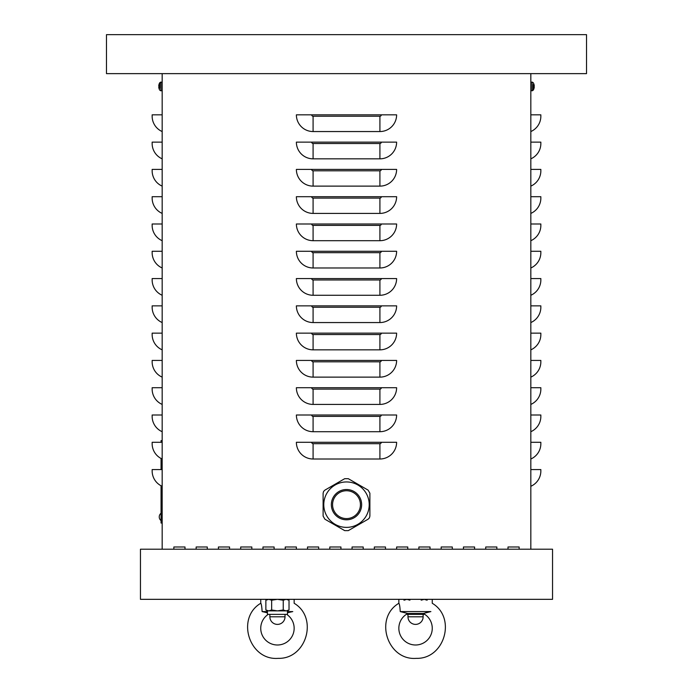 <?xml version="1.0" encoding="UTF-8"?>
<svg xmlns="http://www.w3.org/2000/svg" width="693" height="693" viewBox="0 0 693 693"><rect width="100%" height="100%" fill="white"/><g stroke="black" fill="none" stroke-linecap="round" stroke-linejoin="round"><path stroke-width="1.04" d="M296.379 442.29L396.621 442.29A16.71 16.71 0 0 1 379.911 459L313.089 459A16.71 16.71 0 0 1 296.379 442.29M296.379 415.003L396.621 415.003A16.71 16.71 0 0 1 379.911 431.704L313.089 431.704A16.71 16.71 0 0 1 296.379 415.003M296.379 387.716L396.621 387.716A16.71 16.71 0 0 1 379.911 404.417L313.089 404.417A16.71 16.71 0 0 1 296.379 387.716M296.379 360.429L396.621 360.429A16.71 16.71 0 0 1 379.911 377.131L313.089 377.131A16.71 16.71 0 0 1 296.379 360.429M296.379 333.142L396.621 333.142A16.71 16.71 0 0 1 379.911 349.844L313.089 349.844A16.71 16.71 0 0 1 296.379 333.142M296.379 305.856L396.621 305.856A16.71 16.71 0 0 1 379.911 322.557L313.089 322.557A16.71 16.71 0 0 1 296.379 305.856M296.379 278.569L396.621 278.569A16.71 16.71 0 0 1 379.911 295.27L313.089 295.27A16.71 16.71 0 0 1 296.379 278.569M296.379 251.282L396.621 251.282A16.71 16.71 0 0 1 379.911 267.983L313.089 267.983A16.71 16.71 0 0 1 296.379 251.282M296.379 223.995L396.621 223.995A16.71 16.71 0 0 1 379.911 240.696L313.089 240.696A16.71 16.71 0 0 1 296.379 223.995M296.379 196.699L396.621 196.699A16.71 16.71 0 0 1 379.911 213.409L313.089 213.409A16.71 16.71 0 0 1 296.379 196.699M296.379 169.413L396.621 169.413A16.71 16.71 0 0 1 379.911 186.122L313.089 186.122A16.71 16.71 0 0 1 296.379 169.413M296.379 142.126L396.621 142.126A16.71 16.71 0 0 1 379.911 158.836L313.089 158.836A16.71 16.71 0 0 1 296.379 142.126M313.089 131.549A16.71 16.71 0 0 1 296.379 114.839L396.621 114.839A16.71 16.71 0 0 1 379.911 131.549L313.089 131.549L313.089 116.233A1.395 1.395 0 0 1 311.694 114.839M530.829 549.211L530.829 73.631L586.521 73.631L586.521 34.65L106.479 34.65L106.479 73.631L530.829 73.631M162.171 549.211L162.171 73.631M207.276 546.985L207.276 549.211L207.276 546.985L196.145 546.985L207.276 546.985M196.145 549.211L196.145 546.985L196.145 549.211M251.828 546.985L251.828 549.211L251.828 546.985L240.696 546.985L251.828 546.985M240.696 549.211L240.696 546.985L240.696 549.211M296.379 546.985L296.379 549.211L296.379 546.985L285.239 546.985L296.379 546.985M285.239 549.211L285.239 546.985L285.239 549.211M340.93 546.985L340.93 549.211L340.93 546.985L329.79 546.985L340.93 546.985M329.79 549.211L329.79 546.985L329.79 549.211M385.481 546.985L385.481 549.211L385.481 546.985L374.341 546.985L385.481 546.985M374.341 549.211L374.341 546.985L374.341 549.211M430.032 546.985L430.032 549.211L430.032 546.985L418.893 546.985L430.032 546.985M418.893 549.211L418.893 546.985L418.893 549.211M474.584 546.985L474.584 549.211L474.584 546.985L463.444 546.985L474.584 546.985M463.444 549.211L463.444 546.985L463.444 549.211M519.135 546.985L519.135 549.211L519.135 546.985L507.995 546.985L519.135 546.985M507.995 549.211L507.995 546.985L507.995 549.211M496.855 546.985L496.855 549.211L496.855 546.985L485.724 546.985L496.855 546.985M485.724 549.211L485.724 546.985L485.724 549.211M452.304 546.985L452.304 549.211L452.304 546.985L441.172 546.985L452.304 546.985M441.172 549.211L441.172 546.985L441.172 549.211M407.761 546.985L407.761 549.211L407.761 546.985L396.621 546.985L407.761 546.985M396.621 549.211L396.621 546.985L396.621 549.211M363.21 546.985L363.21 549.211L363.21 546.985L352.07 546.985L363.21 546.985M352.07 549.211L352.07 546.985L352.07 549.211M318.659 546.985L318.659 549.211L318.659 546.985L307.519 546.985L318.659 546.985M307.519 549.211L307.519 546.985L307.519 549.211M274.107 546.985L274.107 549.211L274.107 546.985L262.968 546.985L274.107 546.985M262.968 549.211L262.968 546.985L262.968 549.211M229.556 546.985L229.556 549.211L229.556 546.985L218.416 546.985L229.556 546.985M218.416 549.211L218.416 546.985L218.416 549.211M185.005 546.985L185.005 549.211L185.005 546.985L173.865 546.985L185.005 546.985M173.865 549.211L173.865 546.985L173.865 549.211M530.829 486.287A16.71 16.71 0 0 0 540.852 470.971L540.852 469.577L530.829 469.577M530.829 459A16.71 16.71 0 0 0 540.852 443.685L540.852 442.29L530.829 442.29M530.829 431.704A16.71 16.71 0 0 0 540.852 416.398L540.852 415.003L530.829 415.003M530.829 404.417A16.71 16.71 0 0 0 540.852 389.111L540.852 387.716L530.829 387.716M530.829 377.131A16.71 16.71 0 0 0 540.852 361.824L540.852 360.429L530.829 360.429M530.829 349.844A16.71 16.71 0 0 0 540.852 334.537L540.852 333.142L530.829 333.142M530.829 322.557A16.71 16.71 0 0 0 540.852 307.25L540.852 305.856L530.829 305.856M530.829 295.27A16.71 16.71 0 0 0 540.852 279.963L540.852 278.569L530.829 278.569M530.829 267.983A16.71 16.71 0 0 0 540.852 252.676L540.852 251.282L530.829 251.282M530.829 240.696A16.71 16.71 0 0 0 540.852 225.39L540.852 223.995L530.829 223.995M530.829 213.409A16.71 16.71 0 0 0 540.852 198.094L540.852 196.699L530.829 196.699M530.829 186.122A16.71 16.71 0 0 0 540.852 170.807L540.852 169.413L530.829 169.413M530.829 158.836A16.71 16.71 0 0 0 540.852 143.52L540.852 142.126L530.829 142.126M530.829 131.549A16.71 16.71 0 0 0 540.852 116.233L540.852 114.839L530.829 114.839M162.171 486.287A16.71 16.71 0 0 1 152.148 470.971L152.148 469.577L162.171 469.577M162.171 459A16.71 16.71 0 0 1 152.148 443.685L152.148 442.29L162.171 442.29M162.171 431.704A16.71 16.71 0 0 1 152.148 416.398L152.148 415.003L162.171 415.003M162.171 404.417A16.71 16.71 0 0 1 152.148 389.111L152.148 387.716L162.171 387.716M162.171 377.131A16.71 16.71 0 0 1 152.148 361.824L152.148 360.429L162.171 360.429M162.171 349.844A16.71 16.71 0 0 1 152.148 334.537L152.148 333.142L162.171 333.142M162.171 322.557A16.71 16.71 0 0 1 152.148 307.25L152.148 305.856L162.171 305.856M162.171 295.27A16.71 16.71 0 0 1 152.148 279.963L152.148 278.569L162.171 278.569M162.171 267.983A16.71 16.71 0 0 1 152.148 252.676L152.148 251.282L162.171 251.282M162.171 240.696A16.71 16.71 0 0 1 152.148 225.39L152.148 223.995L162.171 223.995M162.171 213.409A16.71 16.71 0 0 1 152.148 198.094L152.148 196.699L162.171 196.699M162.171 186.122A16.71 16.71 0 0 1 152.148 170.807L152.148 169.413L162.171 169.413M162.171 158.836A16.71 16.71 0 0 1 152.148 143.52L152.148 142.126L162.171 142.126M162.171 131.549A16.71 16.71 0 0 1 152.148 116.233L152.148 114.839L162.171 114.839M552.546 599.332L552.546 549.211L140.454 549.211L140.454 599.332L552.546 599.332M530.829 90.896L533.264 89.969M533.775 86.85L534.234 86.868L533.775 86.027M534.234 86.019L533.861 86.868M530.829 81.982L533.264 82.736L532.068 82.025L533.264 82.736L532.068 82.025L532.068 90.852L533.264 90.142L533.264 84.503M533.264 90.142L532.068 90.852L533.264 90.142A7.242 7.242 0 0 0 533.861 88.86L533.879 88.799A7.233 7.207 102.4 0 0 534.234 87.179A7.233 7.207 102.4 0 1 533.861 88.825L533.861 88.825M533.775 84.243L533.861 84.052A7.233 7.207 77.6 0 1 534.234 85.698M162.171 81.982L159.737 82.917M159.225 86.027L158.766 86.019M159.139 86.868L159.139 86.019L158.766 87.179L159.225 86.85M162.171 90.896L159.737 90.142L160.932 90.852L159.737 90.142L160.932 90.852L160.932 82.025L159.737 82.736L159.737 88.383M159.139 88.825L159.139 88.825A7.233 7.207 -102.4 0 1 158.766 87.179A7.233 7.207 -102.4 0 0 159.121 88.799L159.225 88.635M159.121 84.087A7.233 7.207 -77.6 0 0 158.766 85.698A7.233 7.207 -77.6 0 1 159.139 84.052L159.225 84.243M162.171 440.618L161.062 440.618L161.062 442.29M161.062 458.463L161.062 469.577M161.062 485.75L161.062 523.033L162.171 523.033M353.465 516.718A13.921 13.921 0 0 0 358.558 497.695A13.921 13.921 0 0 0 339.535 492.602M348.293 530.63L368.096 519.204L369.412 517.888L369.889 516.094L369.889 493.225L368.096 490.124L348.293 478.69L344.707 478.69L324.904 490.124L323.588 491.432L323.111 493.225L323.111 516.094L324.904 519.204L344.707 530.63L348.293 530.63M358.558 511.625A13.921 13.921 0 0 1 339.535 516.718A13.921 13.921 0 0 1 334.442 497.695A13.921 13.921 0 0 1 353.465 492.602A13.921 13.921 0 0 1 358.558 511.625M326.827 493.303A22.722 22.722 0 0 0 335.143 524.341A22.722 22.722 0 0 0 366.173 516.016A22.722 22.722 0 0 0 357.857 484.987A22.722 22.722 0 0 0 326.827 493.303A22.722 22.722 0 0 0 335.143 524.341A22.722 22.722 0 0 0 366.173 516.016A22.722 22.722 0 0 0 357.857 484.987A22.722 22.722 0 0 0 326.827 493.303M268.763 599.332L265.869 600.225L265.869 609.987L268.763 610.88L271.656 609.987L277.443 610.88L283.238 609.987L286.131 610.88L289.024 609.987L289.024 600.225L286.131 599.332L283.238 600.225L277.443 599.332L271.656 600.225L268.763 599.332M287.474 610.88L287.474 614.37L267.42 614.37L267.42 610.88L287.474 610.88L289.024 609.987M271.656 600.225L271.656 609.987M283.238 600.225L283.238 609.987M269.872 616.813A7.571 7.571 0 0 0 277.443 624.393A7.571 7.571 0 0 0 285.022 616.813L269.872 616.813L269.872 614.37M409.927 600.181L406.869 599.332L403.976 600.225M427.131 600.225L424.237 599.332L421.179 600.181M424.792 614.37L406.315 614.37M407.978 616.813A7.571 7.571 0 0 0 415.557 624.393A7.571 7.571 0 0 0 423.128 616.813L407.978 616.813L407.978 614.37M432.259 599.332L432.259 603.282C456.618 617.662 444.611 659.19 416.337 658.35C387.352 660.741 373.796 618.061 398.847 603.282C399.489 603.889 399.948 606.652 400.225 611.581L407.805 613.487A16.71 16.71 0 0 0 402.607 638.851A16.71 16.71 0 0 0 428.499 638.851A16.71 16.71 0 0 0 423.302 613.487L430.881 611.581C432.267 600.822 432.267 600.822 430.881 611.581L430.812 611.598M429.322 611.91L428.508 612.084M426.29 612.612L425.355 612.855M398.847 603.282L398.847 599.332M430.881 611.581L400.225 611.581M423.302 613.487L407.805 613.487M288.184 612.612L292.775 611.581C294.161 600.822 294.161 600.822 292.775 611.581L292.706 611.598M291.216 611.91L290.402 612.084M286.685 614.37A16.71 16.71 0 0 1 290.02 639.293A16.71 16.71 0 0 1 264.873 639.293A16.71 16.71 0 0 1 268.208 614.37M267.42 611.581L262.119 611.581C261.763 606.254 261.304 603.482 260.741 603.282C261.382 603.889 261.841 606.652 262.119 611.581L267.42 612.794M294.153 599.332L294.153 603.282C318.511 617.662 306.505 659.19 278.231 658.35C249.246 660.741 235.681 618.061 260.741 603.282L260.741 599.332M292.775 611.581L287.474 611.581M379.911 459L379.911 443.685L313.089 443.685A1.395 1.395 0 0 1 311.694 442.29M313.089 443.685L313.089 459M379.911 443.685A1.395 1.395 0 0 0 381.306 442.29M379.911 431.704L379.911 416.398L313.089 416.398A1.395 1.395 0 0 1 311.694 415.003M313.089 416.398L313.089 431.704M379.911 416.398A1.395 1.395 0 0 0 381.306 415.003M379.911 404.417L379.911 389.111L313.089 389.111A1.395 1.395 0 0 1 311.694 387.716M313.089 389.111L313.089 404.417M379.911 389.111A1.395 1.395 0 0 0 381.306 387.716M379.911 377.131L379.911 361.824L313.089 361.824A1.395 1.395 0 0 1 311.694 360.429M313.089 361.824L313.089 377.131M379.911 361.824A1.395 1.395 0 0 0 381.306 360.429M379.911 349.844L379.911 334.537L313.089 334.537A1.395 1.395 0 0 1 311.694 333.142M313.089 334.537L313.089 349.844M379.911 334.537A1.395 1.395 0 0 0 381.306 333.142M379.911 322.557L379.911 307.25L313.089 307.25A1.395 1.395 0 0 1 311.694 305.856M313.089 307.25L313.089 322.557M379.911 307.25A1.395 1.395 0 0 0 381.306 305.856M379.911 295.27L379.911 279.963L313.089 279.963A1.395 1.395 0 0 1 311.694 278.569M313.089 279.963L313.089 295.27M379.911 279.963A1.395 1.395 0 0 0 381.306 278.569M379.911 267.983L379.911 252.676L313.089 252.676A1.395 1.395 0 0 1 311.694 251.282M313.089 252.676L313.089 267.983M379.911 252.676A1.395 1.395 0 0 0 381.306 251.282M379.911 240.696L379.911 225.39L313.089 225.39A1.395 1.395 0 0 1 311.694 223.995M313.089 225.39L313.089 240.696M379.911 225.39A1.395 1.395 0 0 0 381.306 223.995M379.911 213.409L379.911 198.094L313.089 198.094A1.395 1.395 0 0 1 311.694 196.699M313.089 198.094L313.089 213.409M379.911 198.094A1.395 1.395 0 0 0 381.306 196.699M379.911 186.122L379.911 170.807L313.089 170.807A1.395 1.395 0 0 1 311.694 169.413M313.089 170.807L313.089 186.122M379.911 170.807A1.395 1.395 0 0 0 381.306 169.413M379.911 158.836L379.911 143.52L313.089 143.52A1.395 1.395 0 0 1 311.694 142.126M313.089 143.52L313.089 158.836M379.911 143.52A1.395 1.395 0 0 0 381.306 142.126M379.911 131.549L379.911 116.233A1.395 1.395 0 0 0 381.306 114.839M379.911 116.233L313.089 116.233M162.171 520.807L161.062 520.807M333.385 497.089A15.151 15.151 0 0 0 338.929 517.775A15.151 15.151 0 0 0 359.615 512.231A15.151 15.151 0 0 0 354.071 491.545A15.151 15.151 0 0 0 333.385 497.089M533.264 82.736A7.242 7.242 0 0 1 533.861 84.018L533.879 84.078M159.737 82.736L160.932 82.025L159.737 82.736A7.242 7.242 0 0 0 159.139 84.018M159.737 90.142A7.242 7.242 0 0 1 159.139 88.86L159.121 88.799M161.062 513.21A4.686 4.686 0 0 0 161.062 520.616M267.42 599.332L265.869 600.225M287.474 599.332L289.024 600.225M267.42 610.88L265.869 609.987M285.022 614.37L285.022 616.813M423.128 614.37L423.128 616.813"/></g></svg>
